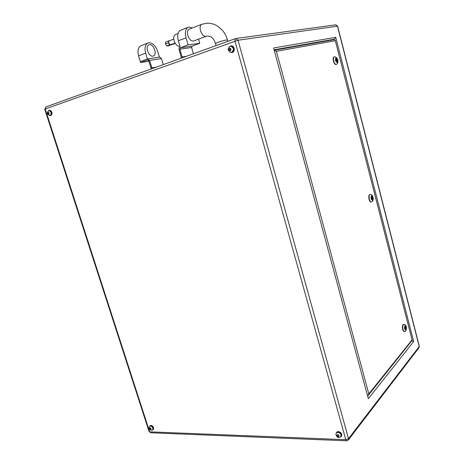 <?xml version="1.0" encoding="UTF-8"?>
<svg xmlns="http://www.w3.org/2000/svg" width="464" height="464" viewBox="0 0 464 464"><rect width="100%" height="100%" fill="white"/><g stroke="black" fill="none" stroke-linecap="round" stroke-linejoin="round"><path stroke-width="0.7" d="M152.888 56.138C148.7 57.095 144.838 46.232 148.892 44.822L149.483 44.66C153.729 43.836 157.453 54.63 153.41 55.993L152.888 56.138M159.401 57.113L157.737 51.475C155.701 45.791 152.76 42.879 148.915 42.746L147.9 43.019C145.128 44.66 144.374 48.047 145.644 53.18L138.603 55.86L140.325 61.596L147.366 58.969L140.325 61.596L140.609 62.553L148.909 61.254M138.603 55.86C137.338 50.762 138.104 47.398 140.894 45.756L141.155 45.652M145.644 53.18L147.366 58.969L159.599 57.084M175.073 43.065L170.363 44.799L168.693 42.984L168.583 41.824L169.186 40.896M175.235 43.343L173.408 43.697M179.922 46.081L179.916 46.087C177.526 46.528 175.589 44.753 174.104 40.762C173.333 37.596 173.756 35.519 175.386 34.545L175.537 34.487M340.883 436.543L340.947 436.473C341.684 434.333 340.733 432.871 338.099 432.094L336.551 432.808M152.697 429.815L152.784 429.757C153.549 428.017 152.865 426.712 150.748 425.842L149.93 426.155M50.24 115.403L50.506 115.345C52.043 113.228 51.597 111.627 49.155 110.542L48.969 110.589M231.501 52.328L231.983 52.223C234.471 49.573 234.076 47.572 230.811 46.203L230.602 46.238M149.518 426.549L150.69 425.668C152.992 426.607 153.729 428.023 152.905 429.913L152.233 430.145M152.946 429.879L153.271 429.606C154.1 427.721 153.364 426.306 151.061 425.36L150.261 425.621M336.052 433.718L336.475 432.5L338.036 431.88C340.901 432.726 341.933 434.31 341.127 436.636L340.118 437.227M341.191 436.56L341.423 436.264C342.223 433.939 341.197 432.355 338.331 431.508L336.713 432.204M48.32 110.803L49.109 110.333C51.753 111.517 52.241 113.251 50.57 115.548L49.532 115.478M50.744 115.507L51.04 115.443C52.716 113.152 52.229 111.412 49.578 110.235L49.375 110.287M229.123 46.905L230.782 45.942C233.943 45.437 235.138 51.591 232.052 52.473L229.924 52.148M231.785 52.548L232.47 52.403C235.55 51.521 234.361 45.373 231.2 45.878L230.997 45.907M336.47 59.868L336.655 60.558L336.47 59.868L336.017 60.007M371.925 197.699L372.07 198.36L371.925 197.699M405.333 327.567L405.449 328.21L405.333 327.567M336.301 64.397L335.982 64.49C334.016 65.186 331.922 57.42 333.941 56.904L334.022 56.881M371.374 201.944L371.119 201.991C369.327 202.582 367.801 195.628 369.53 194.712L369.825 194.602M404.48 331.632L404.219 331.644C402.346 330.142 401.94 327.793 402.984 324.585L403.529 324.29M189.248 29.168L189.097 29.226C187.497 30.195 187.085 32.294 187.862 35.513C189.347 39.568 191.272 41.383 193.633 40.96L206.074 36.308M49.056 113.025L49.004 113.953L48.372 114.173L47.792 113.465L47.844 112.537L48.476 112.317L49.056 113.025M151.044 428.777L150.939 429.473L150.278 429.449L149.715 428.724L149.82 428.034L150.481 428.057L151.044 428.777M338.935 435.65L338.685 436.485L337.722 436.45L337.003 435.58L337.247 434.745L338.21 434.78L338.935 435.65M229.239 48.604L230.185 48.268L230.944 49.12L230.753 50.303L229.808 50.634L229.048 49.787L229.239 48.604L230.33 48.436M372.314 199.213L371.757 198.894L371.705 196.84L372.261 197.159L372.569 198.348L372.314 199.213M336.881 61.474L336.261 60.952L335.936 59.688L336.238 58.951L336.858 59.473L337.183 60.732L336.881 61.474M405.913 328.019L405.704 328.993L405.205 328.854L405.124 326.755L405.623 326.9L405.913 328.019L405.548 328.042M331.499 40.124L334.289 39.214L335.745 37.34L413.662 341.527L411.788 340.918M413.662 341.527L368.346 398.675L273.615 47.972L335.745 37.34M368.254 395.38L412.165 340.28L335.205 40.159L334.329 39.626M367.772 395.815L368.805 393.895L411.968 339.996M335.223 40.733L276.411 51.324L274.45 50.263M405.089 326.934L405.623 326.9M335.965 59.618L336.858 59.473M336.325 60.656L336.406 60.97L337.183 60.732M371.577 197.281L372.261 197.159M371.525 197.461L371.6 197.751M371.768 198.412L372.569 198.348M230.805 49.967L230.446 49.561L229.048 49.787M230.446 49.561L230.585 48.714M338.639 435.296L337.722 436.45M337.659 434.756L337.003 435.58M151.038 428.823L150.278 429.449M150.504 428.081L149.715 428.724M49.045 113.204L47.792 113.465M48.54 112.392L47.844 112.537M140.609 62.553L147.778 59.908L148.753 60.726L151.316 68.933M182.271 57.78L179.904 49.184L180.438 47.746L188.094 44.898L199.74 43.303L198.546 39.121M193.43 53.76L191.626 47.508L192.166 46.098L199.74 43.303M192.258 27.997L189.097 27.063L188.117 27.318C185.443 28.942 184.759 32.445 186.058 37.822L178.373 40.739L180.119 46.754C179.185 47.241 178.855 48.134 179.127 49.428L181.349 58.116M188.094 44.898L186.058 37.822M152.18 68.626L149.454 60.419L147.651 58.899M163.258 64.635L161.466 58.557L159.686 57.072M178.373 40.739C177.08 35.409 177.782 31.929 180.479 30.305L180.728 30.206M174.377 43.668L173.246 43.761M170.682 44.956L174.354 43.842M171.1 44.66L173.292 43.831M171.112 44.567L169.644 44.793L168.455 42.81L168.71 40.844L169.29 40.855M169.644 44.793L166.669 45.919L168.113 45.93L171.083 44.805M166.669 45.919L165.48 43.947L168.455 42.81M165.48 43.947L165.735 41.986L168.71 40.844M216.143 45.576L215.569 43.558C215.116 43.1 223.491 40.38 226.49 40.02L227.517 40.055L227.876 41.348M206.979 36.047L205.726 36.383C203.516 36.285 201.77 34.382 200.494 30.688C199.711 27.422 200.106 25.305 201.689 24.337L201.84 24.279M231.751 52.258L231.316 52.362C227.696 51.127 227.256 49.132 229.987 46.377L230.579 46.238C233.844 47.606 234.239 49.613 231.751 52.258M229.651 48.21C228.59 49.491 228.822 50.321 230.341 50.692C231.403 49.41 231.171 48.587 229.651 48.21M336.441 432.941L337.931 432.297C340.57 433.08 341.521 434.542 340.779 436.682L338.94 437.494C337.409 437.923 334.799 434.49 336.493 432.871L336.655 432.663M337.676 434.571C336.557 435.22 336.754 435.916 338.256 436.659C339.381 436.009 339.184 435.313 337.676 434.571M149.802 426.248L150.539 426.01C152.662 426.88 153.34 428.185 152.581 429.925L151.409 430.314C148.967 429.432 148.445 428.069 149.843 426.219L150.052 426.051M150.098 427.883C149.385 428.429 149.57 429.009 150.661 429.618C151.374 429.072 151.189 428.498 150.098 427.883M50.245 115.403L50.071 115.443C47.05 114.643 46.557 113.054 48.581 110.681L48.894 110.594C51.336 111.685 51.782 113.286 50.245 115.403M48.099 112.247C47.461 113.216 47.676 113.883 48.749 114.243C49.393 113.28 49.178 112.613 48.099 112.247M405.768 330.994L404.527 331.627C402.659 330.124 402.247 327.77 403.297 324.568L403.837 324.272M405.965 330.026C406.603 327.404 406.238 325.972 404.863 325.722C404.219 328.35 404.591 329.788 405.965 330.026M371.687 201.823L371.432 201.939C369.634 202.53 368.114 195.57 369.843 194.66L370.139 194.544M372.598 200.309C373.358 198.012 372.963 196.492 371.426 195.744C370.661 198.041 371.049 199.566 372.598 200.309M336.47 64.328L336.296 64.397C334.329 65.093 332.23 57.321 334.248 56.811L334.335 56.788M337.183 62.634C338.076 60.714 337.664 59.096 335.936 57.785C335.031 59.711 335.449 61.329 337.183 62.634M368.346 398.675L273.615 47.972M46 106.894L44.741 109.226L45.194 109.011L45.82 106.952L235.376 38.645L235.938 38.512L238.038 40.229L45.194 109.011L149.652 431.845L345.773 439.698L234.941 41.07L235.376 38.645L235.938 38.512L335.733 24.818L337.63 26.158L238.038 40.229L348.528 438.654L419.218 346.538L337.461 26.158L335.605 24.836M348.528 438.654L348.313 440.034L346.66 440.8L345.773 439.698L348.528 438.654M348.354 439.976L418.998 347.704L419.299 346.254L337.63 26.158M149.652 431.845L150.632 432.761L149.652 431.845M334.393 39.614L334.289 39.214L274.311 49.741M276.411 51.324L368.805 393.895M230.103 46.348L230.811 46.203M48.708 110.641L49.155 110.542M182.166 56.962L186.412 56.289M179.904 49.184L191.626 47.508M180.438 47.746L192.166 46.098M151.693 67.93L156.264 67.152M149.454 60.419L161.466 58.557M147.9 43.019L140.894 45.756M215.569 43.558C212.947 37.259 212.431 38.437 211.729 37.451C211.532 36.865 210.134 36.372 207.547 35.977M227.517 40.055C226.426 36.227 224.628 32.874 222.117 29.992L217.222 25.868C213.927 24 210.465 23.107 206.828 23.2L201.689 24.337L189.097 29.226M149.936 425.888L150.307 425.587M336.475 432.5L336.771 432.129M50.466 115.577L50.854 115.495M336.649 60.558L336.197 60.697M371.948 197.687L371.473 197.774M405.379 327.543L404.95 327.567M403.483 324.295L403.79 324.278C406.4 325.096 407.073 327.323 405.797 330.954M369.767 194.607L370.081 194.555C372.638 193.79 374.407 199.584 372.174 201.62M336.359 64.38C338.848 63.696 338.563 57.31 334.48 56.753L333.941 56.904M44.741 109.226L149.072 431.578M150.632 432.761L346.62 440.8M418.998 347.704L419.299 346.254M335.205 40.159L412.165 340.28M274.433 50.211L334.422 39.608M371.432 201.939L372.105 201.666M405.443 328.21L405.049 328.234M372.07 198.36L371.641 198.435M230.782 45.942L231.2 45.878M49.109 110.333L49.578 110.235M188.117 27.318L180.479 30.305M178.06 33.507L175.386 34.545M169.134 40.913L173.768 39.133"/></g></svg>
